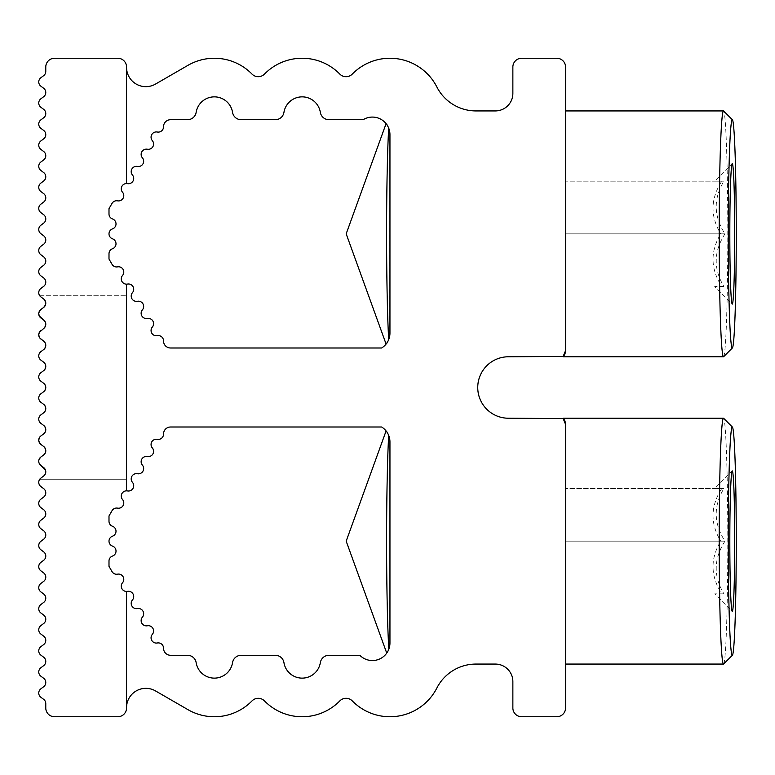 <?xml version="1.0" encoding="UTF-8"?>
<svg xmlns="http://www.w3.org/2000/svg" width="775" height="775" viewBox="0 0 775 775"><rect width="100%" height="100%" fill="white"/><g stroke="black" fill="none" stroke-linecap="round" stroke-linejoin="round"><path stroke-width="0.58" stroke-dasharray="3.88 2.91" d="M126.548 707.662A19.317 19.317 0 0 1 155.523 690.932L188.005 709.687A52.681 52.681 0 0 0 251.982 700.939A8.777 8.777 0 0 1 264.517 700.939A52.681 52.681 0 0 0 339.779 700.939A8.777 8.777 0 0 1 352.325 700.939A52.681 52.681 0 0 0 436.868 688.016A43.904 43.904 0 0 1 475.976 664.068L495.312 664.068A17.563 17.563 0 0 1 512.866 681.632L512.866 707.972A8.777 8.777 0 0 0 521.653 716.749L556.77 716.749A8.777 8.777 0 0 0 565.547 707.972L565.547 424.38A8.777 8.777 0 0 0 563.038 418.229L508.478 418.229A30.729 30.729 0 0 1 477.749 387.5A30.729 30.729 0 0 1 508.478 356.771L563.038 356.771A8.777 8.777 0 0 0 565.547 350.62L565.547 67.028A8.777 8.777 0 0 0 556.77 58.251L521.653 58.251A8.777 8.777 0 0 0 512.866 67.028L512.866 93.368A17.563 17.563 0 0 1 495.312 110.932L475.976 110.932A43.904 43.904 0 0 1 436.868 86.984A52.681 52.681 0 0 0 352.325 74.061A8.777 8.777 0 0 1 339.779 74.061A52.681 52.681 0 0 0 264.517 74.061A8.777 8.777 0 0 1 251.982 74.061A52.681 52.681 0 0 0 188.005 65.313L155.523 84.068A19.317 19.317 0 0 1 126.548 67.338L126.548 67.028A8.777 8.777 0 0 0 117.771 58.251L54.55 58.251A8.777 8.777 0 0 0 45.773 67.028L45.773 71.416A5.27 5.27 0 0 1 43.671 75.64L40.862 77.742A5.27 5.27 0 0 0 40.862 86.17L43.671 88.282A5.27 5.27 0 0 1 43.671 96.71L40.862 98.812A5.27 5.27 0 0 0 40.862 107.241L43.671 109.352A5.27 5.27 0 0 1 43.671 117.781L40.862 119.883A5.27 5.27 0 0 0 40.862 128.311L43.671 130.423A5.27 5.27 0 0 1 43.671 138.851L40.862 140.963A5.27 5.27 0 0 0 40.862 149.391L43.671 151.493A5.27 5.27 0 0 1 43.671 159.921L40.862 162.033A5.27 5.27 0 0 0 40.862 170.461L43.671 172.563A5.27 5.27 0 0 1 43.671 180.992L40.862 183.103A5.27 5.27 0 0 0 40.862 191.532L43.671 193.634A5.27 5.27 0 0 1 43.671 202.072L40.862 204.174A5.27 5.27 0 0 0 40.862 212.602L43.671 214.714A5.27 5.27 0 0 1 43.671 223.142L40.862 225.244A5.27 5.27 0 0 0 40.862 233.672L43.671 235.784A5.27 5.27 0 0 1 43.671 244.212L40.862 246.314A5.27 5.27 0 0 0 40.862 254.742L43.671 256.854A5.27 5.27 0 0 1 43.671 265.282L40.862 267.394A5.27 5.27 0 0 0 40.862 275.823L43.671 277.925A5.27 5.27 0 0 1 43.671 286.353L40.862 288.465A5.27 5.27 0 0 0 40.862 296.893L43.671 298.995A5.27 5.27 0 0 1 43.671 307.423L40.862 309.535A5.27 5.27 0 0 0 40.862 317.963L43.671 320.065A5.27 5.27 0 0 1 43.671 328.503L40.862 330.605A5.27 5.27 0 0 0 40.862 339.033L43.671 341.145A5.27 5.27 0 0 1 43.671 349.573L40.862 351.676A5.27 5.27 0 0 0 40.862 360.104L43.671 362.216A5.27 5.27 0 0 1 43.671 370.644L40.862 372.746A5.27 5.27 0 0 0 40.862 381.174L43.671 383.286A5.27 5.27 0 0 1 43.671 391.714L40.862 393.826A5.27 5.27 0 0 0 40.862 402.254L43.671 404.356A5.27 5.27 0 0 1 43.671 412.784L40.862 414.896A5.27 5.27 0 0 0 40.862 423.324L43.671 425.427A5.27 5.27 0 0 1 43.671 433.855L40.862 435.967A5.27 5.27 0 0 0 40.862 444.395L43.671 446.497A5.27 5.27 0 0 1 43.671 454.935L40.862 457.037A5.27 5.27 0 0 0 40.862 465.465L43.671 467.577A5.27 5.27 0 0 1 43.671 476.005L45.744 472.353L45.105 474.348L40.862 478.107A5.27 5.27 0 0 0 40.862 486.535L43.671 488.647A5.27 5.27 0 0 1 43.671 497.075L40.862 499.177A5.27 5.27 0 0 0 40.862 507.606L43.671 509.717A5.27 5.27 0 0 1 43.671 518.146L40.862 520.257A5.27 5.27 0 0 0 40.862 528.686L43.671 530.788A5.27 5.27 0 0 1 43.671 539.216L40.862 541.328A5.27 5.27 0 0 0 40.862 549.756L43.671 551.858A5.27 5.27 0 0 1 43.671 560.286L40.862 562.398A5.27 5.27 0 0 0 40.862 570.826L43.671 572.928A5.27 5.27 0 0 1 43.671 581.366L40.862 583.468A5.27 5.27 0 0 0 40.862 591.897L43.671 594.008A5.27 5.27 0 0 1 43.671 602.437L40.862 604.539A5.27 5.27 0 0 0 40.862 612.967L43.671 615.079A5.27 5.27 0 0 1 43.671 623.507L40.862 625.609A5.27 5.27 0 0 0 40.862 634.037L43.671 636.149A5.27 5.27 0 0 1 43.671 644.577L40.862 646.689A5.27 5.27 0 0 0 40.862 655.117L43.671 657.219A5.27 5.27 0 0 1 43.671 665.648L40.862 667.759A5.27 5.27 0 0 0 40.862 676.188L43.671 678.29A5.27 5.27 0 0 1 43.671 686.718L40.862 688.83A5.27 5.27 0 0 0 40.862 697.258L43.671 699.36A5.27 5.27 0 0 1 45.773 703.584L45.773 707.972A8.777 8.777 0 0 0 54.55 716.749L117.771 716.749A8.777 8.777 0 0 0 126.548 707.972L126.548 591.451M126.548 183.549L126.548 67.338M45.105 300.652L43.671 298.995L45.744 302.647M40.862 309.535C38.014 312.093 38.014 314.902 40.862 317.963L43.671 320.065M38.75 334.752L39.293 332.494L40.862 330.605M39.942 338.162L43.671 341.145M40.862 351.676C38.062 354.446 38.062 357.256 40.862 360.104C38.062 357.256 38.062 354.446 40.862 351.676M40.862 372.746C38.072 375.546 38.072 378.355 40.862 381.174C38.072 378.355 38.072 375.546 40.862 372.746M40.862 393.826C38.072 396.645 38.072 399.454 40.862 402.254C38.072 399.454 38.072 396.645 40.862 393.826M40.862 414.896C38.062 417.744 38.062 420.554 40.862 423.324C38.062 420.554 38.062 417.744 40.862 414.896M39.942 436.838L39.254 437.943L39.942 436.838M38.75 440.248L39.293 442.506L43.671 446.497M40.862 457.037C38.014 460.098 38.014 462.907 40.862 465.465L43.671 467.577M39.302 463.595L38.75 461.454L39.176 459.178M39.457 479.686L126.548 479.686L126.548 295.314L126.548 479.686L39.457 479.686M39.457 295.314L126.548 295.314L39.457 295.314M40.862 296.893L43.671 298.995M40.862 360.104L43.671 362.216M40.862 381.174L43.671 383.286M40.862 402.254L43.671 404.356M40.862 423.324L43.671 425.427M563.338 356.442L564.384 354.998M565.547 350.62L565.547 110.932L565.547 350.62M564.326 419.914L563.338 418.558M723.928 181.166L565.547 181.166L723.928 181.166C713.3 198.729 713.659 216.293 724.983 233.847L565.547 233.847L565.547 181.166L565.547 286.527L565.547 233.847L720.74 233.847C710.123 216.293 710.472 198.729 721.796 181.166L714.686 181.166L732.181 163.651M724.983 233.847C713.659 251.41 713.3 268.973 723.928 286.527L721.796 286.527C710.472 268.973 710.123 251.41 720.74 233.847M723.647 356.694A122.915 4.292 90 0 0 727.783 233.847A122.915 4.292 90 0 0 723.647 111.009M723.928 286.527L714.686 286.527L732.181 304.052M723.928 488.473L565.547 488.473L723.928 488.473C713.3 506.027 713.659 523.59 724.983 541.153L565.547 541.153L565.547 593.834L565.547 488.473L565.547 541.153L720.74 541.153C710.123 523.59 710.472 506.027 721.796 488.473L714.686 488.473L732.181 470.948M724.983 541.153C713.659 558.707 713.3 576.271 723.928 593.834L721.796 593.834C710.472 576.271 710.123 558.707 720.74 541.153M723.647 663.991A122.915 4.292 90 0 0 727.783 541.153A122.915 4.292 90 0 0 723.647 418.306M723.928 593.834L714.686 593.834L732.181 611.349M389.864 440.21L389.951 441.934A17.563 17.563 0 0 0 381.639 427.006L170.548 427.006A7.023 7.023 0 0 0 163.525 434.087A5.27 5.27 0 0 1 157.296 439.318A5.27 5.27 0 0 0 152.326 447.921A5.27 5.27 0 0 1 147.366 456.523A5.27 5.27 0 0 0 142.397 465.126A5.27 5.27 0 0 1 137.427 473.728A5.27 5.27 0 0 0 132.457 482.331A5.27 5.27 0 0 1 127.497 490.933A5.27 5.27 0 0 0 122.528 499.536A5.27 5.27 0 0 1 117.558 508.138A5.27 5.27 0 0 0 112.036 510.686L108.994 515.966L108.994 521.284A5.27 5.27 0 0 0 112.501 526.254A5.27 5.27 0 0 1 112.501 536.184A5.27 5.27 0 0 0 112.501 546.113A5.27 5.27 0 0 1 112.501 556.053A5.27 5.27 0 0 0 108.994 561.013L108.994 566.341L112.036 571.611A5.27 5.27 0 0 0 117.558 574.159A5.27 5.27 0 0 1 122.528 582.761A5.27 5.27 0 0 0 127.497 591.364A5.27 5.27 0 0 1 132.457 599.966A5.27 5.27 0 0 0 137.427 608.569A5.27 5.27 0 0 1 142.397 617.171A5.27 5.27 0 0 0 147.366 625.774A5.27 5.27 0 0 1 152.326 634.376A5.27 5.27 0 0 0 157.296 642.979A5.27 5.27 0 0 1 163.525 648.21A7.053 7.053 0 0 0 170.548 655.292L187.511 655.292A8.728 8.728 0 0 1 196.153 662.644A18.435 18.435 0 0 0 232.548 662.644A8.728 8.728 0 0 1 241.18 655.292L275.319 655.292A8.728 8.728 0 0 1 283.95 662.644A18.435 18.435 0 0 0 320.346 662.644A8.728 8.728 0 0 1 328.988 655.292L359.852 655.292A17.563 17.563 0 0 0 389.951 642.998L389.951 441.934C388.391 434.203 387.151 430.59 386.212 431.103L386.086 430.948M386.212 431.103L388.701 435.443L389.825 439.871M389.873 644.635L388.847 649.13L386.851 652.957C387.665 653.296 388.701 649.983 389.951 642.998L389.951 441.934L389.893 644.451M126.548 490.846L126.548 284.154M386.212 123.806L388.701 128.146L389.951 134.637A17.563 17.563 0 0 0 363.136 119.708L328.968 119.708A8.728 8.728 0 0 1 320.346 112.346A18.435 18.435 0 0 0 283.95 112.346A8.728 8.728 0 0 1 275.29 119.708L241.209 119.708A8.728 8.728 0 0 1 232.548 112.346A18.435 18.435 0 0 0 196.153 112.346A8.728 8.728 0 0 1 187.492 119.708L170.548 119.708A7.023 7.023 0 0 0 163.525 126.8A5.27 5.27 0 0 1 157.296 132.021A5.27 5.27 0 0 0 152.326 140.624A5.27 5.27 0 0 1 147.366 149.226A5.27 5.27 0 0 0 142.397 157.829A5.27 5.27 0 0 1 137.427 166.431A5.27 5.27 0 0 0 132.457 175.034A5.27 5.27 0 0 1 127.497 183.636A5.27 5.27 0 0 0 122.528 192.239A5.27 5.27 0 0 1 117.558 200.841A5.27 5.27 0 0 0 112.036 203.389L108.994 208.659L108.994 213.987A5.27 5.27 0 0 0 112.501 218.947A5.27 5.27 0 0 1 112.501 228.887A5.27 5.27 0 0 0 112.501 238.816A5.27 5.27 0 0 1 112.501 248.746A5.27 5.27 0 0 0 108.994 253.716L108.994 259.034L112.036 264.314A5.27 5.27 0 0 0 117.558 266.862A5.27 5.27 0 0 1 122.528 275.464A5.27 5.27 0 0 0 127.497 284.067A5.27 5.27 0 0 1 132.457 292.669A5.27 5.27 0 0 0 137.427 301.272A5.27 5.27 0 0 1 142.397 309.874A5.27 5.27 0 0 0 147.366 318.477A5.27 5.27 0 0 1 152.326 327.079A5.27 5.27 0 0 0 157.296 335.682A5.27 5.27 0 0 1 163.525 340.903A7.023 7.023 0 0 0 170.548 347.994L381.639 347.994A17.563 17.563 0 0 0 389.951 333.066L389.951 134.637C388.391 126.906 387.151 123.293 386.212 123.806L386.086 123.642M389.622 336.447L386.212 343.897C387.151 344.41 388.391 340.797 389.951 333.066L389.951 134.637L389.68 336.118"/><path stroke-width="1.16" d="M564.384 354.998L565.547 350.62L565.547 67.028A8.777 8.777 0 0 0 556.77 58.251L521.653 58.251A8.777 8.777 0 0 0 512.866 67.028L512.866 93.368A17.563 17.563 0 0 1 495.312 110.932L475.976 110.932A43.904 43.904 0 0 1 436.868 86.984A52.681 52.681 0 0 0 352.325 74.061A8.777 8.777 0 0 1 339.779 74.061A52.681 52.681 0 0 0 264.517 74.061A8.777 8.777 0 0 1 251.982 74.061A52.681 52.681 0 0 0 188.005 65.313L155.523 84.068A19.317 19.317 0 0 1 126.548 67.338M126.548 183.549A5.27 5.27 0 0 1 127.497 183.636A5.27 5.27 0 0 0 132.457 175.034A5.27 5.27 0 0 1 137.427 166.431A5.27 5.27 0 0 0 142.397 157.829A5.27 5.27 0 0 1 147.366 149.226A5.27 5.27 0 0 0 152.326 140.624A5.27 5.27 0 0 1 157.296 132.021A5.27 5.27 0 0 0 163.525 126.8A7.023 7.023 0 0 1 170.548 119.708L187.492 119.708A8.728 8.728 0 0 0 196.153 112.346A18.435 18.435 0 0 1 232.548 112.346A8.728 8.728 0 0 0 241.209 119.708L275.29 119.708A8.728 8.728 0 0 0 283.95 112.346A18.435 18.435 0 0 1 320.346 112.346A8.728 8.728 0 0 0 328.968 119.708L363.136 119.708A17.563 17.563 0 0 1 389.951 134.637L389.951 333.066A17.563 17.563 0 0 1 381.639 347.994L170.548 347.994A7.023 7.023 0 0 1 163.525 340.903A5.27 5.27 0 0 0 157.296 335.682A5.27 5.27 0 0 1 152.326 327.079A5.27 5.27 0 0 0 147.366 318.477A5.27 5.27 0 0 1 142.397 309.874A5.27 5.27 0 0 0 137.427 301.272A5.27 5.27 0 0 1 132.457 292.669A5.27 5.27 0 0 0 127.497 284.067A5.27 5.27 0 0 1 122.528 275.464A5.27 5.27 0 0 0 117.558 266.862A5.27 5.27 0 0 1 112.036 264.314L108.994 259.034L108.994 253.716A5.27 5.27 0 0 1 112.501 248.746A5.27 5.27 0 0 0 112.501 238.816A5.27 5.27 0 0 1 112.501 228.887A5.27 5.27 0 0 0 112.501 218.947A5.27 5.27 0 0 1 108.994 213.987L108.994 208.659L112.036 203.389A5.27 5.27 0 0 1 117.558 200.841A5.27 5.27 0 0 0 122.528 192.239A5.27 5.27 0 0 1 126.548 183.549L126.548 67.028A8.777 8.777 0 0 0 117.771 58.251L54.55 58.251A8.777 8.777 0 0 0 45.773 67.028L45.773 71.416A5.27 5.27 0 0 1 43.671 75.64L40.862 77.742A5.27 5.27 0 0 0 40.862 86.17L43.671 88.282A5.27 5.27 0 0 1 43.671 96.71L40.862 98.812A5.27 5.27 0 0 0 40.862 107.241L43.671 109.352A5.27 5.27 0 0 1 43.671 117.781L40.862 119.883A5.27 5.27 0 0 0 40.862 128.311L43.671 130.423A5.27 5.27 0 0 1 43.671 138.851L40.862 140.963A5.27 5.27 0 0 0 40.862 149.391L43.671 151.493A5.27 5.27 0 0 1 43.671 159.921L40.862 162.033A5.27 5.27 0 0 0 40.862 170.461L43.671 172.563A5.27 5.27 0 0 1 43.671 180.992L40.862 183.103A5.27 5.27 0 0 0 40.862 191.532L43.671 193.634A5.27 5.27 0 0 1 43.671 202.072L40.862 204.174A5.27 5.27 0 0 0 40.862 212.602L43.671 214.714A5.27 5.27 0 0 1 43.671 223.142L40.862 225.244A5.27 5.27 0 0 0 40.862 233.672L43.671 235.784A5.27 5.27 0 0 1 43.671 244.212L40.862 246.314A5.27 5.27 0 0 0 40.862 254.742L43.671 256.854A5.27 5.27 0 0 1 43.671 265.282L40.862 267.394A5.27 5.27 0 0 0 40.862 275.823L43.671 277.925A5.27 5.27 0 0 1 43.671 286.353L40.862 288.465A5.27 5.27 0 0 0 40.862 296.893L43.671 298.995L40.862 296.893M45.744 302.647L45.473 304.963L43.671 307.423L45.473 304.963L45.105 300.652M43.671 320.065L39.176 315.822L38.75 313.546L39.302 311.405L40.862 309.535A5.27 5.27 0 0 0 40.862 317.963L43.671 320.065C46.49 322.739 46.49 325.548 43.671 328.503C46.49 325.548 46.49 322.739 43.671 320.065A5.27 5.27 0 0 1 43.671 328.503L39.293 332.494L38.75 334.752L39.254 337.057L38.75 334.752M40.862 330.605A5.27 5.27 0 0 0 40.862 339.033L43.671 341.145C46.471 343.897 46.471 346.706 43.671 349.573C46.471 346.706 46.471 343.897 43.671 341.145L39.942 338.162M43.671 362.216L40.862 360.104L43.671 362.216C46.452 365.006 46.452 367.815 43.671 370.644C46.452 367.815 46.452 365.006 43.671 362.216A5.27 5.27 0 0 1 43.671 370.644L40.862 372.746A5.27 5.27 0 0 0 40.862 381.174L43.671 383.286L40.862 381.174M43.671 383.286A5.27 5.27 0 0 1 43.671 391.714C46.442 388.905 46.442 386.095 43.671 383.286C46.442 386.095 46.442 388.905 43.671 391.714L40.862 393.826A5.27 5.27 0 0 0 40.862 402.254L43.671 404.356L40.862 402.254M43.671 404.356A5.27 5.27 0 0 1 43.671 412.784C46.452 409.994 46.452 407.185 43.671 404.356C46.452 407.185 46.452 409.994 43.671 412.784L40.862 414.896A5.27 5.27 0 0 0 40.862 423.324L43.671 425.427L40.862 423.324M43.671 425.427A5.27 5.27 0 0 1 43.671 433.855C46.471 431.103 46.471 428.294 43.671 425.427C46.471 428.294 46.471 431.103 43.671 433.855L40.862 435.967A5.27 5.27 0 0 0 40.862 444.395L39.293 442.506L38.75 440.248L39.254 437.943L38.75 440.248M43.671 446.497L40.862 444.395L43.671 446.497C46.49 449.452 46.49 452.261 43.671 454.935C46.49 452.261 46.49 449.452 43.671 446.497A5.27 5.27 0 0 1 43.671 454.935L40.862 457.037A5.27 5.27 0 0 0 40.862 465.465L39.302 463.595M43.671 467.577L40.862 465.465L45.473 470.037L45.744 472.353L45.473 470.037L43.671 467.577A5.27 5.27 0 0 1 43.671 476.005L40.862 478.107A5.27 5.27 0 0 0 40.862 486.535L43.671 488.647A5.27 5.27 0 0 1 43.671 497.075L40.862 499.177A5.27 5.27 0 0 0 40.862 507.606L43.671 509.717A5.27 5.27 0 0 1 43.671 518.146L40.862 520.257A5.27 5.27 0 0 0 40.862 528.686L43.671 530.788A5.27 5.27 0 0 1 43.671 539.216L40.862 541.328A5.27 5.27 0 0 0 40.862 549.756L43.671 551.858A5.27 5.27 0 0 1 43.671 560.286L40.862 562.398A5.27 5.27 0 0 0 40.862 570.826L43.671 572.928A5.27 5.27 0 0 1 43.671 581.366L40.862 583.468A5.27 5.27 0 0 0 40.862 591.897L43.671 594.008A5.27 5.27 0 0 1 43.671 602.437L40.862 604.539A5.27 5.27 0 0 0 40.862 612.967L43.671 615.079A5.27 5.27 0 0 1 43.671 623.507L40.862 625.609A5.27 5.27 0 0 0 40.862 634.037L43.671 636.149A5.27 5.27 0 0 1 43.671 644.577L40.862 646.689A5.27 5.27 0 0 0 40.862 655.117L43.671 657.219A5.27 5.27 0 0 1 43.671 665.648L40.862 667.759A5.27 5.27 0 0 0 40.862 676.188L43.671 678.29A5.27 5.27 0 0 1 43.671 686.718L40.862 688.83A5.27 5.27 0 0 0 40.862 697.258L43.671 699.36A5.27 5.27 0 0 1 45.773 703.584L45.773 707.972A8.777 8.777 0 0 0 54.55 716.749L117.771 716.749A8.777 8.777 0 0 0 126.548 707.972L126.548 591.451A5.27 5.27 0 0 1 122.528 582.761A5.27 5.27 0 0 0 117.558 574.159A5.27 5.27 0 0 1 112.036 571.611L108.994 566.341L108.994 561.013A5.27 5.27 0 0 1 112.501 556.053A5.27 5.27 0 0 0 112.501 546.113A5.27 5.27 0 0 1 112.501 536.184A5.27 5.27 0 0 0 112.501 526.254A5.27 5.27 0 0 1 108.994 521.284L108.994 515.966L112.036 510.686A5.27 5.27 0 0 1 117.558 508.138A5.27 5.27 0 0 0 122.528 499.536A5.27 5.27 0 0 1 127.497 490.933A5.27 5.27 0 0 0 132.457 482.331A5.27 5.27 0 0 1 137.427 473.728A5.27 5.27 0 0 0 142.397 465.126A5.27 5.27 0 0 1 147.366 456.523A5.27 5.27 0 0 0 152.326 447.921A5.27 5.27 0 0 1 157.296 439.318A5.27 5.27 0 0 0 163.525 434.087A7.023 7.023 0 0 1 170.548 427.006L381.639 427.006A17.563 17.563 0 0 1 389.951 441.934L389.951 642.998A17.563 17.563 0 0 1 359.852 655.292L328.988 655.292A8.728 8.728 0 0 0 320.346 662.644A18.435 18.435 0 0 1 283.95 662.644A8.728 8.728 0 0 0 275.319 655.292L241.18 655.292A8.728 8.728 0 0 0 232.548 662.644A18.435 18.435 0 0 1 196.153 662.644A8.728 8.728 0 0 0 187.511 655.292L170.548 655.292A7.053 7.053 0 0 1 163.525 648.21A5.27 5.27 0 0 0 157.296 642.979A5.27 5.27 0 0 1 152.326 634.376A5.27 5.27 0 0 0 147.366 625.774A5.27 5.27 0 0 1 142.397 617.171A5.27 5.27 0 0 0 137.427 608.569A5.27 5.27 0 0 1 132.457 599.966A5.27 5.27 0 0 0 127.497 591.364A5.27 5.27 0 0 1 126.548 591.451M39.457 479.686L40.862 478.107L39.457 479.686M126.548 707.662A19.317 19.317 0 0 1 155.523 690.932L188.005 709.687A52.681 52.681 0 0 0 251.982 700.939A8.777 8.777 0 0 1 264.517 700.939A52.681 52.681 0 0 0 339.779 700.939A8.777 8.777 0 0 1 352.325 700.939A52.681 52.681 0 0 0 436.868 688.016A43.904 43.904 0 0 1 475.976 664.068L495.312 664.068A17.563 17.563 0 0 1 512.866 681.632L512.866 707.972A8.777 8.777 0 0 0 521.653 716.749L556.77 716.749A8.777 8.777 0 0 0 565.547 707.972L565.547 424.38L564.326 419.914M39.176 459.178L40.862 457.037M563.338 418.558L508.478 418.229A30.729 30.729 0 0 1 477.749 387.5A30.729 30.729 0 0 1 508.478 356.771L563.338 356.442M43.671 341.145A5.27 5.27 0 0 1 43.671 349.573L40.862 351.676A5.27 5.27 0 0 0 40.862 360.104M43.671 298.995A5.27 5.27 0 0 1 43.671 307.423L40.862 309.535M565.547 350.62L563.038 356.771A8.777 8.777 0 0 0 565.547 350.62M563.038 356.771L723.492 356.771A122.915 4.292 90 0 0 723.647 356.694L732.404 347.917A114.138 3.982 -90 0 1 732.268 347.994A114.138 3.982 -90 0 1 728.287 233.847A114.138 3.982 -90 0 1 732.268 119.708A114.138 3.982 -90 0 1 732.404 119.776A114.138 3.982 -90 0 1 736.25 233.847A114.138 3.982 -90 0 1 732.404 347.917M565.547 110.932L723.492 110.932A122.915 4.292 90 0 0 719.2 233.847A122.915 4.292 90 0 0 723.492 356.771M732.404 119.776L723.647 111.009A122.915 4.292 90 0 0 723.492 110.932M729.817 233.847A70.244 2.451 -90 0 1 732.181 163.651A70.244 2.451 -90 0 1 734.719 233.847A70.244 2.451 -90 0 1 732.181 304.052A70.244 2.451 -90 0 1 729.817 233.847M563.038 418.229L565.547 424.38A8.777 8.777 0 0 0 563.038 418.229L723.492 418.229A122.915 4.292 90 0 0 719.2 541.153A122.915 4.292 90 0 0 723.492 664.068A122.915 4.292 90 0 0 723.647 663.991L732.404 655.224A114.138 3.982 -90 0 1 732.268 655.292A114.138 3.982 -90 0 1 728.287 541.153A114.138 3.982 -90 0 1 732.268 427.006A114.138 3.982 -90 0 1 732.404 427.083A114.138 3.982 -90 0 1 736.25 541.153A114.138 3.982 -90 0 1 732.404 655.224M565.547 664.068L723.492 664.068M732.404 427.083L723.647 418.306A122.915 4.292 90 0 0 723.492 418.229M729.817 541.153A70.244 2.451 -90 0 1 732.181 470.948A70.244 2.451 -90 0 1 734.719 541.153A70.244 2.451 -90 0 1 732.181 611.349A70.244 2.451 -90 0 1 729.817 541.153M386.744 653.112L346.183 541.153L386.086 430.948M126.548 490.846L126.548 284.154M388.701 435.443A122.915 4.292 90 0 0 386.609 543.449A122.915 4.292 90 0 0 388.847 649.13M386.086 123.642L346.183 233.847L386.086 344.052M388.701 128.146A122.915 4.292 90 0 0 388.701 339.557"/></g></svg>

